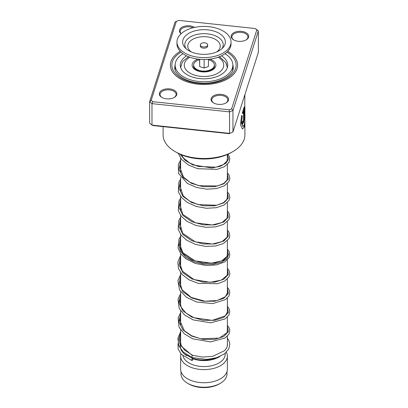 <?xml version="1.0" encoding="UTF-8"?>
<svg xmlns="http://www.w3.org/2000/svg" width="408" height="408" viewBox="0 0 408 408"><rect width="100%" height="100%" fill="white"/><g stroke="black" fill="none" stroke-linecap="round" stroke-linejoin="round"><path stroke-width="0.61" d="M227.006 371.617L227.006 373.952A23.006 13.28 180 0 1 220.269 383.341L219.183 383.969A21.471 12.398 180 0 1 188.817 383.969L187.731 383.341A23.006 13.28 180 0 1 180.994 373.952L180.994 371.617M220.269 383.341A23.006 13.28 180 0 1 187.731 383.341L188.817 383.969M196.34 69.89A7.67 4.427 180 0 1 196.33 69.681L196.33 69.334M194.968 68.911A9.129 5.273 180 0 1 195.203 68.274M219.662 356.592A23.373 13.495 180 0 1 192.739 358.403M219.835 356.515L218.979 357.015A21.18 12.23 180 0 1 192.826 358.754M225.18 353.308L225.18 354.333A21.18 12.23 180 0 1 212.104 365.629A21.18 12.23 180 0 1 189.021 362.977A21.18 12.23 180 0 1 182.993 355.888M226.379 352.221A23.373 13.495 180 0 1 227.373 356.118A23.373 13.495 180 0 1 212.945 368.587A23.373 13.495 180 0 1 187.476 365.66A23.373 13.495 180 0 1 180.627 356.118A23.373 13.495 180 0 1 180.938 353.935M227.373 356.118L227.373 369.24A23.373 13.495 180 0 1 212.945 381.704A23.373 13.495 180 0 1 187.476 378.782A23.373 13.495 180 0 1 180.627 369.24L180.627 356.118M186.864 355.756A23.373 13.495 180 0 1 181.387 349.982M212.798 68.274A9.129 5.273 180 0 1 213.032 68.911M211.67 69.334L211.67 69.681A7.67 4.427 180 0 1 211.66 69.89M200.884 45.982A3.652 2.106 0 0 0 204.989 46.905A3.652 2.106 0 0 0 207.652 44.88A3.652 2.106 0 0 0 207.116 43.778A3.652 2.106 0 0 0 203.011 42.85A3.652 2.106 0 0 0 200.348 44.88A3.652 2.106 0 0 0 200.884 45.982M200.348 44.88L200.348 46.068A3.652 2.106 0 0 0 200.884 47.17A3.652 2.106 0 0 0 204.989 48.098A3.652 2.106 0 0 0 207.652 46.068L207.652 44.88M176.975 42.014L176.975 43.921A27.025 15.601 0 0 0 180.958 52.076A27.025 15.601 0 0 0 211.334 58.941A27.025 15.601 0 0 0 231.025 43.921L231.025 42.014A27.025 15.601 0 0 0 227.042 33.864A27.025 15.601 0 0 0 196.666 26.999A27.025 15.601 0 0 0 176.975 42.014A27.025 15.601 0 0 0 180.958 50.169A27.025 15.601 0 0 0 211.334 57.033A27.025 15.601 0 0 0 231.025 42.014M222.217 35.572A21.364 12.337 0 0 0 193.56 31.253A21.364 12.337 0 0 0 184.967 47.619A21.364 12.337 0 0 0 185.783 48.46A21.364 12.337 0 0 0 204.836 54.34A21.364 12.337 0 0 0 223.033 47.619A21.364 12.337 0 0 0 222.217 35.572M199.553 59.313L199.685 66.626L204.133 68.024L208.447 66.494L208.447 59.313M204.133 68.024L204.133 59.527M199.685 66.626L199.685 59.323M208.447 59.696A10.373 5.987 180 0 1 214.368 64.943A10.373 5.987 180 0 1 212.838 68.238A10.373 5.987 180 0 1 195.162 68.238A10.373 5.987 180 0 1 193.632 65.26A10.373 5.987 180 0 1 199.553 59.696M212.838 68.238L210.533 70.4A7.67 4.427 180 0 1 210.431 70.497M197.569 70.497A7.67 4.427 180 0 1 197.467 70.4L195.162 68.238M226.348 63.577L226.726 64.479M232.825 69.952L232.56 70.676M180.412 66.647L180.601 66.346L180.703 66.856M186.527 55.825A23.735 13.704 0 0 0 180.265 65.102A23.735 13.704 0 0 0 187.216 74.791A23.735 13.704 0 0 0 213.083 77.765A23.735 13.704 0 0 0 227.735 65.102A23.735 13.704 0 0 0 221.473 55.825M182.952 53.708A28.851 16.657 0 0 0 175.149 65.102A28.851 16.657 0 0 0 183.6 76.883A28.851 16.657 0 0 0 215.041 80.488A28.851 16.657 0 0 0 232.851 65.102A28.851 16.657 0 0 0 225.048 53.708M238.328 41.31A8.767 5.059 180 0 1 233.718 39.913A8.767 5.059 180 0 1 232.157 33.981A8.767 5.059 180 0 1 241.5 31.36A8.767 5.059 180 0 1 248.283 34.833A8.767 5.059 180 0 1 246.111 39.913A8.767 5.059 180 0 1 238.328 41.31M245.84 40.06A8.033 4.636 0 0 0 247.947 36.934A8.033 4.636 0 0 0 241.373 32.37A8.033 4.636 0 0 0 231.882 36.934A8.033 4.636 0 0 0 233.988 40.06M218.214 104.346A8.767 5.059 180 0 1 213.603 102.949A8.767 5.059 180 0 1 212.043 97.017A8.767 5.059 180 0 1 221.391 94.391A8.767 5.059 180 0 1 228.169 97.864A8.767 5.059 180 0 1 226.001 102.949A8.767 5.059 180 0 1 218.214 104.346M225.731 103.097A8.033 4.636 0 0 0 227.837 99.965A8.033 4.636 0 0 0 221.258 95.406A8.033 4.636 0 0 0 211.767 99.965A8.033 4.636 0 0 0 213.874 103.097M166.5 98.843A8.767 5.059 180 0 1 161.889 97.446A8.767 5.059 180 0 1 160.329 91.514A8.767 5.059 180 0 1 169.672 88.893A8.767 5.059 180 0 1 176.455 92.366A8.767 5.059 180 0 1 174.282 97.446A8.767 5.059 180 0 1 166.5 98.843M174.012 97.594A8.033 4.636 0 0 0 176.118 94.467A8.033 4.636 0 0 0 169.539 89.903A8.033 4.636 0 0 0 160.053 94.467A8.033 4.636 0 0 0 162.16 97.594M181.06 33.772A8.767 5.059 180 0 1 180.805 28.116A8.767 5.059 180 0 1 189.786 25.857A8.767 5.059 180 0 1 194.611 27.387M193.076 27.744A8.033 4.636 0 0 0 189.654 26.872A8.033 4.636 0 0 0 180.163 31.431A8.033 4.636 0 0 0 181.162 33.67M232.922 151.572L231.372 152.464A38.709 22.348 180 0 1 196.988 158.641A38.709 22.348 180 0 1 176.628 152.464L175.078 151.572A40.902 23.613 0 0 0 196.59 158.1A40.902 23.613 0 0 0 232.922 151.572A40.902 23.613 0 0 0 244.902 134.875L244.887 120.136M197.911 84.181A33.599 19.395 180 0 1 170.401 65.102A33.599 19.395 180 0 1 180.26 51.377A33.599 19.395 180 0 0 170.401 65.102A33.599 19.395 180 0 0 197.911 84.181A33.599 19.395 180 0 0 237.599 65.102A33.599 19.395 180 0 1 197.911 84.181M244.902 94.574L244.535 119.962A40.902 23.613 0 0 0 244.795 118.514L244.892 106.513L244.902 118.82L244.423 124.517L242.933 126.536L241.536 123.196L242.291 115.959L241.628 115.454L240.465 124.629L242.429 128.999L244.259 127.128L244.902 121.385M243.561 111.078L243.561 119.728C243.341 121.523 243.102 121.987 242.847 121.12A40.902 23.613 0 0 1 241.985 122.487L242.515 124.139L243.668 122.247L244.122 118.31L244.122 107.059L242.291 113.047L242.882 113.536L243.561 111.078L242.745 113.506M242.939 121.625L242.847 121.12M151.184 100.291L149.634 101.674L149.634 123.145L151.98 125.108L229.556 133.36L229.556 111.889L151.98 103.637L149.634 101.674L175.042 22.052L176.368 21.359L151.184 100.291L152.842 101.679L229.225 109.803L231.632 108.849L256.816 29.912L255.158 28.524L178.775 20.4L176.368 21.359M229.225 133.661L232.958 132.003L229.225 133.661L152.842 125.537L151.98 125.108L151.98 103.637L152.842 101.679M255.158 28.524L258.366 30.916L232.958 110.537L229.556 111.889L229.225 109.803M231.632 108.849L232.958 110.537L232.958 132.003L258.366 52.382L258.366 30.916L256.816 29.912M227.74 51.377A33.599 19.395 180 0 1 237.599 65.102A33.599 19.395 180 0 0 227.74 51.377M163.098 126.628L163.098 134.875A40.902 23.613 0 0 0 175.078 151.572M242.862 121.64L242.719 121.339M242.449 124.114L243.979 118.294L243.979 107.539M242.362 128.984L244.015 127.408L244.734 122.65M244.535 119.248A40.754 23.531 0 0 0 244.647 118.509L244.795 118.514M244.647 118.509L244.795 106.784M244.647 106.779L244.892 106.513M242.867 126.521L241.403 123.17L242.291 115.959M242.158 115.928L241.49 115.423M192.199 357.372C191.617 357.464 191.678 356.847 192.377 355.516L192.719 355.358M192.285 360.381A1.168 0.439 106.7 0 0 192.795 359.188A1.168 0.439 106.7 0 0 192.632 358.311A1.168 0.439 106.7 0 0 192.285 358.469A1.168 0.439 106.7 0 0 191.78 359.662A1.168 0.439 106.7 0 0 191.944 360.539A1.168 0.439 106.7 0 0 192.285 360.381M227.373 338.191L228.781 340.338L229.837 344.173L228.827 348.881L224.614 353.756L216.633 357.714L206.545 359.428L191.882 357.541L183.141 351.92L178.837 345.821L177.863 338.309L180.627 331.74M178.882 339.89L180.627 333.917L178.882 339.89M178.882 320.805L180.627 314.833L178.882 320.805M178.882 301.706L180.627 295.749L178.882 301.706M228.659 254.016L227.093 258.458L221.814 262.099L213.67 264.165L203.949 264.124L194.203 261.803L185.977 257.366L180.586 251.328L178.882 244.458L180.586 251.328L185.977 257.366L194.203 261.803L203.949 264.124L213.67 264.165L221.814 262.099L227.093 258.458L228.659 254.016M214.373 65.061A10.486 6.054 180 0 1 214.251 67.228C213.547 71.109 201.685 73.506 196.325 69.88C194.652 68.728 193.79 67.845 193.749 67.228A10.486 6.054 180 0 1 193.627 65.061M209.911 59.15A11.888 6.865 180 0 1 212.405 60.251A11.888 6.865 180 0 1 212.405 69.957A11.888 6.865 180 0 1 195.595 69.957A11.888 6.865 180 0 1 198.089 59.15M189.807 57.202A19.722 11.383 0 0 0 190.057 73.154A19.722 11.383 0 0 0 217.816 73.226A19.722 11.383 0 0 0 218.193 57.202M221.952 48.705A19.212 11.092 0 0 0 220.376 38.959A19.212 11.092 0 0 0 195.524 34.802A19.212 11.092 0 0 0 186.048 48.705M216.694 51.938A16.259 9.389 0 0 0 217.862 41.167A16.259 9.389 0 0 0 195.503 38.066A16.259 9.389 0 0 0 190.138 50.974A16.259 9.389 0 0 0 191.306 51.938M175.154 64.816A29.213 16.866 0 0 0 174.787 67.488C174.191 73.7 184.441 81.575 198.487 82.829C216.388 85.267 234.396 75.633 233.213 67.488A29.213 16.866 0 0 0 232.846 64.816M226.981 52.132A32.135 18.554 180 0 1 232.361 73.828A32.135 18.554 180 0 1 198.176 83.349A32.135 18.554 180 0 1 173.369 70.717A32.135 18.554 180 0 1 181.019 52.132M192.377 355.516L180.458 345.54L178.872 339.237L180.627 332.954M227.373 326.252L228.383 331.612L223.814 336.467L214.71 339.39L203.123 339.385L191.689 336.126L182.988 330.011L179 322.106L180.627 313.869M227.373 307.168L228.383 312.528L223.819 317.383L214.71 320.305L203.123 320.305L191.689 317.041L182.988 310.932L179 303.027L180.627 294.785M227.373 288.084L228.383 293.444L223.819 298.304L214.71 301.226L203.128 301.221L191.689 297.957L182.993 291.848L179 283.942L180.627 275.701M227.373 269.005L228.383 274.365L223.819 279.22L214.71 282.142L203.123 282.137L191.689 278.873L182.988 272.763L179 264.858L180.627 256.617M227.373 249.92L228.383 255.281L223.814 260.136L214.71 263.058L203.123 263.053L191.689 259.789L182.988 253.679L179.005 245.774L180.627 237.532M227.373 230.836L228.383 236.196L223.819 241.052L214.71 243.974L203.123 243.969L191.689 240.71L182.988 234.6L179.005 226.69L180.627 218.453M227.373 211.752L228.383 217.112L223.819 221.967L214.71 224.895L203.128 224.89L191.689 221.626L182.993 215.516L179 207.611L180.627 199.369M227.373 192.668L228.383 198.028L223.819 202.888L214.71 205.811L203.123 205.805L191.689 202.541L182.988 196.432L179 188.527L180.627 180.285M227.373 173.589L228.383 178.949L223.814 183.804L214.71 186.726L203.123 186.721L191.689 183.457L182.988 177.347L179.005 169.442L180.627 161.201M227.373 154.505L228.628 158.86L226.119 163.078L220.228 166.331L211.849 167.948L192.877 164.898L185.156 160.329L180.254 154.311M227.358 67.544L225.843 62.613L219.484 56.712M227.373 154.479L227.373 160.14M227.373 164.465L227.373 179.224M227.373 183.549L227.373 198.308M227.373 202.633L227.373 217.388M227.373 221.717L227.373 236.472M227.373 240.802L227.373 255.556M227.373 259.881L227.373 274.64M227.373 278.965L227.373 293.719M227.373 298.049L227.373 312.803M227.373 317.133L227.373 331.888M227.373 336.212L227.373 346.02M180.627 158.171L180.627 172.207M180.627 177.251L180.627 191.291M180.627 196.335L180.627 210.375M180.627 215.419L180.627 229.459M180.627 234.503L180.627 248.538M180.627 253.587L180.627 267.623M180.627 272.666L180.627 286.707M180.627 291.751L180.627 305.791M180.627 310.835L180.627 324.87M180.627 329.919L180.627 343.959M188.516 56.712L183.427 60.807L182.162 62.608L180.642 67.544M232.851 65.102L232.851 69.87M175.149 65.102L175.149 69.87M175.149 67.111A2.922 2.922 0 0 0 175.149 69.238M180.657 67.294A2.922 2.922 0 0 0 180.443 66.784M244.754 106.513L244.754 104.769M181.305 154.77L183.626 158.192L189.868 163.103L198.196 166.428L216.021 167.198L223.319 164.623L227.078 160.936L227.373 158.024M180.627 165.036L180.071 167.81L183.406 177.021L189.97 182.243L198.859 185.681L217.52 185.956L223.803 183.411L227.078 180.03L227.373 177.108M180.627 184.12L180.106 186.466L183.233 195.896L189.541 201.083L198.155 204.587L216.612 205.25L223.457 202.71L227.042 199.181L227.373 196.187M180.627 203.204L180.137 205.321L182.743 214.353L195.376 222.814L212.323 224.956L222.085 222.528L227.078 218.183L227.373 215.271M180.627 222.289L180.152 224.283L182.646 233.299L195.366 241.893L212.512 244.02L222.171 241.567L227.093 237.242L227.373 234.355M180.627 241.368L180.04 245.157L182.82 252.623L194.973 260.839L211.354 263.191L221.728 260.86L227.067 256.377L227.373 253.439M180.627 260.452L180.04 264.078L182.437 271.177L193.968 279.541L210.079 282.326L221.406 280.087L227.129 275.324L227.373 272.519M180.627 279.536L180.04 283.009L182.096 289.751L191.24 297.412L204.765 301.206L217.117 300.553L225.43 296.667L227.511 292.653L227.373 291.603M180.627 298.62L180.045 301.93L181.167 307.153L186.038 313.171L194.035 317.735L212.16 320.387L225.374 315.807L227.511 311.768L227.373 310.687M180.627 317.699L180.045 320.989L184.329 330.694L191.515 335.713L200.823 338.783L219.31 338.115L227.108 332.627L227.373 329.771M180.627 336.784L180.05 339.849L181.167 345.311L184.523 349.993L192.704 355.348L202.664 357.082L212.849 356.286L224.691 350.605L226.899 347.483L227.511 344.791L227.373 343.296M180.627 343.154L180.045 345.816L181.101 350.161L184.243 353.889L192.632 358.311M180.627 338.722L180.081 339.41M178.061 343.47L178.097 348.947L181.397 354.43L191.944 360.539M178.25 153.352L181.58 159.401L188.46 164.995L197.6 168.693L217.138 169.361L224.522 166.632L228.975 162.369L229.847 158.891L229.102 156.045L227.888 154.249M180.627 159.992L178.306 164.623L178.592 173.461L187.374 183.421L196.523 187.471L206.795 189.21L216.587 188.557L224.395 185.788L228.934 181.519L229.852 178.184L228.959 174.859L227.373 172.778M180.627 179.076L178.842 182.233L178.316 191.74L181.529 197.503L187.104 202.337L196.192 206.458L206.458 208.274L216.301 207.697L224.191 204.984L229.077 200.338L229.847 197.487L229.005 194.014L227.373 191.862M180.627 198.161L178.877 201.241L178.296 210.757L181.458 216.5L186.961 221.325L195.881 225.446L205.999 227.327L215.761 226.874L223.712 224.329L229.077 219.417L229.826 216.877L229 213.093L227.373 210.946M180.627 217.24L178.811 220.483L178.153 229.337L181.157 235.212L186.604 240.169L195.437 244.387L205.53 246.376L215.342 246.029L223.406 243.566L229.031 238.593L229.842 235.742L229.051 232.274L227.373 230.025M180.627 236.324L178.984 239.159L178.056 248.023L180.78 253.796L185.859 258.733L195.248 263.405L206.132 265.501L216.592 264.889L224.803 261.88L229.026 257.688L229.847 254.679L229.056 251.369L227.373 249.109M180.627 255.408L177.837 262.13L178.459 268.515L182.014 274.395L189.088 279.847L198.324 283.376L217.724 283.728L224.767 280.985L229.005 276.808L229.847 273.64L228.985 270.32L227.373 268.194M180.627 274.492L177.939 280.627L179.454 289.864L186.211 297.151L196.6 301.991L212.777 303.598L225.491 299.594L229.01 295.877L229.847 292.561L229.072 289.558L227.373 287.278M180.627 293.571L178.036 299.237L179.204 308.458L184.635 315.047L193.111 319.887L210.691 322.815L225.104 318.934L229.005 314.971L229.842 311.498L229.077 308.652L227.373 306.362M180.627 312.655L178.128 317.924L179.005 327.119L184.329 333.877L192.841 338.859L210.564 341.904L225.129 338.002L229.01 334.045L229.837 330.419L229.072 327.726L227.373 325.446"/></g></svg>
